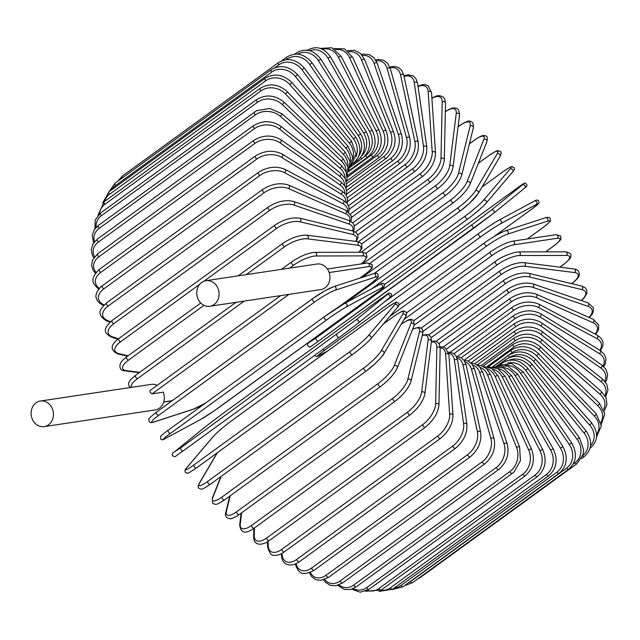 <?xml version="1.0" encoding="UTF-8"?>
<svg xmlns="http://www.w3.org/2000/svg" width="640" height="640" viewBox="0 0 640 640"><rect width="100%" height="100%" fill="white"/><g stroke="black" fill="none" stroke-linecap="round" stroke-linejoin="round"><path stroke-width="0.96" d="M44.2 426.616A12.936 11.128 -98.5 0 0 51.544 407.088A12.936 11.128 -98.5 0 0 40.36 401.032A12.936 11.128 -98.5 0 0 33.016 420.552A12.936 11.128 -98.5 0 0 44.2 426.616L155.08 409.96A12.936 11.128 -98.5 0 0 163.256 392.184L152.016 393.872L150.192 392.272L149.92 390.616L280.656 295.624M209.84 306.256L320.712 289.608A12.936 11.128 -98.5 0 0 328.056 270.088A12.936 11.128 -98.5 0 0 316.872 264.024L206 280.68A12.936 11.128 -98.5 0 0 198.656 300.2A12.936 11.128 -98.5 0 0 209.84 306.256A12.936 11.128 -98.5 0 0 217.184 286.736A12.936 11.128 -98.5 0 0 206 280.68M157.168 385.352A12.936 11.128 -98.5 0 0 151.232 384.384L40.36 401.032M490.432 251.976A1.96 0.912 54 0 0 490.224 252.064C498.712 246.2 506.168 242.576 512.6 241.192L556 234.68A1.96 1.688 81.5 0 1 557.24 238.28L513.832 244.8A17.632 3.664 150.4 0 0 492.32 255.312L404.024 319.472M545.608 251.848L553.48 246.128A17.632 3.664 150.4 0 0 557.24 238.28M406.52 312.88L490.224 252.064A1.96 0.912 54 0 0 490.512 253.992A1.96 0.912 54 0 0 492.32 255.312M512.6 241.192A1.96 1.688 81.5 0 1 513.832 244.8M527.216 239L542.64 227.792A1.96 0.912 54 0 0 542.768 227.728C554.072 218.632 548.84 222.016 550.464 219.328C550.304 217.464 548.664 216.928 545.536 217.736A1.96 1.712 72 0 1 547.176 221.248L507.568 234.128A17.632 2.328 148 0 0 486.832 245.944L389.76 316.48M542.64 227.792A17.632 2.328 148 0 0 547.176 221.248M507.568 234.128A1.96 1.712 72 0 0 505.936 230.624C500.048 232.832 492.952 236.864 484.656 242.712A1.96 0.912 54 0 1 484.776 242.648A17.632 2.328 -32 0 1 505.512 230.84M398.904 305.048L484.552 242.808M398.912 305.016L484.656 242.712A1.96 0.912 54 0 0 484.984 244.712A1.96 0.912 54 0 0 486.832 245.944M493.792 236.704L530.928 209.72A1.96 0.912 54 0 0 530.976 209.696L538.032 204.128L539.04 202.568C538.704 199.864 537.112 199.384 534.264 201.12A1.96 1.728 61.7 0 1 536.296 204.464L500.792 223.616A17.632 0.976 145.7 0 0 480.896 236.712L324.8 350.128A17.632 0.976 145.7 0 0 319.432 355.392L327.696 350.936M534.088 201.232A1.96 1.728 61.7 0 1 534.264 201.12L498.752 220.272A1.96 1.728 61.7 0 1 500.792 223.616M530.928 209.72A17.632 0.976 145.7 0 0 536.296 204.464M383.672 302.512L478.64 233.512A1.96 0.912 54 0 1 478.688 233.48A17.632 0.976 -34.3 0 1 498.584 220.384A1.96 1.728 61.7 0 1 498.752 220.272C493.496 223.256 486.784 227.664 478.64 233.512A1.96 0.912 54 0 0 479.016 235.584A1.96 0.912 54 0 0 480.896 236.712M383.616 302.56L478.592 233.544M323.096 349.232A1.96 0.912 54 0 0 324.8 350.128M516.128 188.896A1.96 0.912 54 0 0 516.104 188.904A1.96 0.912 54 0 0 516.088 188.92L384.592 284.464L516.104 188.904C522.616 184.056 525.672 182.144 525.272 183.184C527.68 184.608 527.504 186.216 524.76 188A1.96 1.736 50.9 0 1 524.688 188.056L493.68 213.224M309.848 341.96A1.96 1.736 -129.1 0 0 309.784 342.016L315.544 337.336L309.848 341.96L316.112 337.952L472.208 224.536L491.208 210.184L522.352 184.912L516.088 188.92M522.352 184.912A1.96 1.736 50.9 0 1 524.76 188L493.616 213.28A1.96 1.736 50.9 0 1 493.552 213.328L474.544 227.68A1.96 0.912 54 0 1 474.528 227.696A1.96 0.912 54 0 1 472.656 226.664A1.96 0.912 54 0 1 472.208 224.536M474.512 227.704L318.456 341.096A1.96 0.912 54 0 1 318.44 341.112L493.616 213.28A1.96 1.736 50.9 0 0 491.208 210.184M316.112 337.952A1.96 0.912 54 0 0 316.56 340.08A1.96 0.912 54 0 0 318.44 341.112C311.928 345.96 308.872 347.872 309.272 346.832C306.864 345.408 307.032 343.8 309.784 342.016M502.856 171.84A1.96 0.912 54 0 0 502.784 171.912L482.064 186.968L502.856 171.84C515.496 163.32 510.832 167.448 513.8 167.472C514.84 168.448 514.472 169.928 512.704 171.904A1.96 1.728 40.4 0 0 509.984 169.12A17.632 1.744 -39 0 0 502.784 171.912M467.68 219.032L371.528 288.904M485.904 203.352A17.632 1.744 141 0 1 467.84 218.92A1.96 0.912 54 0 1 467.768 218.984A1.96 0.912 54 0 1 465.944 218.024A1.96 0.912 54 0 1 465.392 215.888A17.632 1.744 -39 0 0 483.448 200.32L509.984 169.12M345.816 302.768L465.392 215.888M483.448 200.32A1.96 1.728 40.4 0 1 486.168 203.104L512.704 171.904M489.2 155.392A1.96 0.912 54 0 0 489.032 155.464A1.96 0.912 54 0 0 488.904 155.6L478.344 163.272M362.272 277.36L458.288 207.592A17.632 3.096 -41.4 0 0 475.36 190.872L497.096 153.968A17.632 3.096 -41.4 0 0 488.904 155.6M497.096 153.968A1.96 1.704 30.5 0 1 500.056 156.408C501.4 153.408 501.352 151.664 499.912 151.192C496.992 151.36 500.264 148.176 489.032 155.464L478.376 163.208M477.912 193.76A17.632 3.096 138.6 0 1 460.832 210.488A1.96 0.912 54 0 1 460.712 210.632A1.96 0.912 54 0 1 458.944 209.736A1.96 0.912 54 0 1 458.288 207.592M475.36 190.872A1.96 1.704 30.5 0 1 478.328 193.312L500.056 156.408M474.984 139.808A1.96 0.912 54 0 0 474.72 139.896A1.96 0.912 54 0 0 474.56 140.112L469.408 143.856M362.944 263.672L450.944 199.728A17.632 4.416 -43.8 0 0 467.008 181.896L483.768 139.584A17.632 4.416 -43.8 0 0 474.56 140.112M483.768 139.584A1.96 1.664 21.6 0 1 486.904 141.672C487.616 137.8 487.216 135.888 485.712 135.928C483.584 135.968 484.36 133.528 474.72 139.896L469.44 143.736M467.008 181.896A1.96 1.664 21.6 0 1 470.144 183.984L486.904 141.672M450.944 199.728A1.96 0.912 54 0 0 451.696 201.856A1.96 0.912 54 0 0 453.408 202.68C461.64 196.328 467.216 190.096 470.144 183.984M360.984 252.256L443.432 192.344A17.632 5.704 -46.3 0 0 458.448 173.472L470.112 126.072A1.96 1.616 13.8 0 1 473.352 127.816C473.696 123.856 472.672 121.688 470.272 121.312C469.184 120.32 465.776 121.632 460.048 125.248A1.96 0.912 54 0 0 459.864 125.552L458.048 126.872M470.112 126.072A17.632 5.704 -46.3 0 0 459.864 125.552M458.448 173.472A1.96 1.616 13.8 0 1 461.696 175.216L473.352 127.816M443.432 192.344A1.96 0.912 54 0 0 444.264 194.448A1.96 0.912 54 0 0 445.928 195.208C454.192 188.688 459.448 182.024 461.696 175.216M358.312 241.8L435.8 185.504A17.632 6.952 -49 0 0 449.752 165.656L456.224 113.528A17.632 6.952 -49 0 0 445.36 111.728M456.224 113.528A1.96 1.552 7.1 0 1 458.432 113.344A1.96 1.552 7.1 0 1 459.528 114.952C459.216 106.848 454.416 105.744 445.12 111.64M449.752 165.656A1.96 1.552 7.1 0 1 451.96 165.472A1.96 1.552 7.1 0 1 453.056 167.08L459.528 114.952M435.8 185.504A1.96 0.912 54 0 0 436.704 187.568A1.96 0.912 54 0 0 438.304 188.264C446.592 181.608 451.512 174.544 453.056 167.08M355.408 232.064L428.096 179.248A17.632 8.144 -51.9 0 0 440.984 158.52L442.216 102.056A17.632 8.144 -51.9 0 0 431.904 98.344M442.216 102.056A1.96 1.48 1.3 0 1 444.36 101.776A1.96 1.48 1.3 0 1 445.544 103.176L444.784 99.096L443.04 96.888L439.432 95.608L436.816 95.856L431.88 97.96M440.984 158.52A1.96 1.48 1.3 0 1 443.128 158.24A1.96 1.48 1.3 0 1 444.312 159.632L445.544 103.176M428.096 179.248A1.96 0.912 54 0 0 429.072 181.264A1.96 0.912 54 0 0 430.616 181.904C438.896 175.128 443.456 167.704 444.312 159.632M352.704 222.824L420.4 173.632A17.632 9.272 -54.9 0 0 432.208 152.104L428.2 91.744A17.632 9.272 -54.9 0 0 418.056 86.616M428.2 91.744A1.96 1.4 -3.8 0 1 430.28 91.376A1.96 1.4 -3.8 0 1 431.52 92.568L428.216 85.856L425.2 84.648L423.112 84.56L417.976 86.088M432.208 152.104A1.96 1.4 -3.8 0 1 434.296 151.744A1.96 1.4 -3.8 0 1 435.528 152.936L431.52 92.568M420.4 173.632A1.96 0.912 54 0 0 421.424 175.592A1.96 0.912 54 0 0 422.912 176.176C431.168 169.304 435.376 161.56 435.528 152.936M350.4 214.008L412.752 168.704A17.632 10.336 -58.3 0 0 423.496 146.472L414.272 82.664A17.632 10.336 -58.3 0 0 404.064 76.48M414.272 82.664A1.96 1.304 -8.2 0 1 416.296 82.216A1.96 1.304 -8.2 0 1 417.56 83.216L415.92 78.616L413.24 75.976L408.136 74.776L403.912 75.784M423.496 146.472A1.96 1.304 -8.2 0 1 425.528 146.024A1.96 1.304 -8.2 0 1 426.792 147.024L417.56 83.216M412.752 168.704A1.96 0.912 54 0 0 413.824 170.6A1.96 0.912 54 0 0 415.256 171.12C423.472 164.184 427.32 156.152 426.792 147.024M348.6 205.632L405.224 164.488A17.632 11.312 -62 0 0 414.912 141.656L400.544 74.888A17.632 11.312 -62 0 0 390.112 67.92M400.544 74.888A1.96 1.2 -12.2 0 1 402.512 74.368A1.96 1.2 -12.2 0 1 403.784 75.184L401.704 70.344L398.392 67.448L394.136 66.36L389.808 67.056M414.912 141.656A1.96 1.2 -12.2 0 1 416.888 141.128A1.96 1.2 -12.2 0 1 418.16 141.944L403.784 75.184M405.224 164.488A1.96 0.912 54 0 0 406.328 166.312A1.96 0.912 54 0 0 407.704 166.776C415.88 159.792 419.36 151.512 418.16 141.944M347.344 197.736L397.864 161.024A17.632 12.208 -66.2 0 0 406.52 137.688L387.112 68.48A17.632 12.208 -66.2 0 0 376.2 60.952M387.112 68.48A1.96 1.08 -15.7 0 1 389.04 67.88A1.96 1.08 -15.7 0 1 390.296 68.52L387.616 63.288L383.664 60.288L378.672 59.408L375.64 59.952M406.52 137.688A1.96 1.08 -15.7 0 1 408.448 137.096A1.96 1.08 -15.7 0 1 409.704 137.728L390.296 68.52M397.864 161.024A1.96 0.912 54 0 0 398.992 162.768A1.96 0.912 54 0 0 400.304 163.184C408.44 156.16 411.576 147.68 409.704 137.728M346.68 190.352L390.728 158.344A17.632 13.008 -71 0 0 398.392 134.616L374.088 63.48A17.632 13.008 -71 0 0 362.408 55.568M374.088 63.48A1.96 0.96 -18.9 0 1 375.968 62.808A1.96 0.96 -18.9 0 1 377.192 63.272L373.888 57.68L369.032 54.544L363.28 54.08L361.512 54.472M398.392 134.616A1.96 0.96 -18.9 0 1 400.264 133.944A1.96 0.96 -18.9 0 1 401.496 134.408L377.192 63.272M390.728 158.344A1.96 0.912 54 0 0 391.872 159.992A1.96 0.912 54 0 0 393.128 160.36C401.224 153.32 404.008 144.664 401.496 134.408M346.608 183.536L383.872 156.456A17.632 13.712 -76.5 0 0 390.576 132.448L361.568 59.928A17.632 13.712 -76.5 0 0 348.824 51.792M361.568 59.928A1.96 0.832 -21.8 0 1 363.4 59.184A1.96 0.832 -21.8 0 1 364.584 59.488L360.432 53.392L354.696 50.336L347.536 50.664M390.576 132.448A1.96 0.832 -21.8 0 1 392.4 131.704A1.96 0.832 -21.8 0 1 393.592 132.008L364.584 59.488M383.872 156.456A1.96 0.912 54 0 0 386.224 158.336C394.52 150.376 396.976 141.6 393.592 132.008M347.152 177.328L377.352 155.384A17.632 14.312 -82.8 0 0 383.136 131.2L349.648 57.856A17.632 14.312 -82.8 0 0 335.496 49.664M349.648 57.856A1.96 0.696 -24.5 0 1 352.568 57.184L344.48 48.824L333.768 48.608M383.136 131.2A1.96 0.696 -24.5 0 1 386.056 130.536L352.568 57.184M377.352 155.384A1.96 0.912 54 0 0 379.64 157.112C387.664 150.056 389.8 141.2 386.056 130.536M348.288 171.792L371.216 155.136A17.632 14.8 -90.1 0 0 376.136 130.896L338.416 57.28A17.632 14.8 -90.1 0 0 322.472 49.264M338.416 57.28A1.96 0.552 -27.1 0 1 341.232 56.384L331.928 47.776L320.304 48.408M376.136 130.896A1.96 0.552 -27.1 0 1 378.944 130L341.232 56.384M371.216 155.136A1.96 0.912 54 0 0 373.432 156.72C381.424 149.664 383.264 140.76 378.944 130M364.648 156.328L365.512 155.704A17.632 15.176 -98.5 0 0 369.624 131.528L327.96 58.192A17.632 15.176 -98.5 0 0 309.832 50.712M327.96 58.192A1.96 0.408 -29.6 0 1 330.656 57.08C323.8 47.408 315.8 45.256 306.648 50.64M369.624 131.528A1.96 0.408 -29.6 0 1 372.312 130.408L330.656 57.08M365.512 155.704A1.96 0.912 54 0 0 367.648 157.144C375.616 150.096 377.168 141.184 372.312 130.408M361.76 155.848A17.632 15.44 -108 0 0 363.648 133.088L318.36 60.608L320.928 59.272C313.592 49.768 305.36 47.704 296.216 53.08A1.96 0.912 54 0 0 296.072 54.072M318.36 60.608A17.632 15.44 -108 0 0 297.728 54.144M363.648 133.088L366.208 131.752L320.928 59.272M360.576 157.52A1.96 0.912 54 0 0 362.328 158.384C370.28 151.344 371.568 142.472 366.208 131.752M358.792 156A17.632 15.584 -118.3 0 0 358.248 135.568L309.688 64.488L312.12 62.944C304.36 53.68 295.92 51.728 286.776 57.104A1.96 0.912 54 0 0 287.128 59.128L286.352 59.68M309.688 64.488A17.632 15.584 -118.3 0 0 287.128 59.128M358.248 135.568L360.68 134.032L312.12 62.944M356.424 160.208A1.96 0.912 54 0 0 357.512 160.44C365.448 153.408 366.504 144.6 360.68 134.032M355.784 156.952A17.632 15.608 -129.1 0 0 353.48 138.952L302.016 69.808L304.296 68.064C296.176 59.104 287.544 57.312 278.408 62.688A1.96 0.912 54 0 0 278.848 64.848L274.776 67.808M302.016 69.808A17.632 15.608 -129.1 0 0 278.848 64.848M122.472 177.824A1.96 0.912 -126 0 1 122.312 176.104L278.408 62.688M353.48 138.952L355.76 137.208L304.296 68.064M353.064 163.36A1.96 0.912 54 0 0 353.24 163.288C361.176 156.256 362.016 147.568 355.76 137.208M271.16 69.784A1.96 0.912 54 0 0 271.712 72.08L115.616 185.496A1.96 0.912 -126 0 1 115.072 183.2L271.16 69.784C280.304 64.4 289.088 66 297.512 74.592L295.384 76.536A17.632 15.52 -139.6 0 0 271.712 72.08M352.84 158.968A17.632 15.52 -139.6 0 0 349.376 143.216L295.384 76.536M115.616 185.496A17.632 15.52 -139.6 0 0 111.808 189.72M349.376 143.216L351.504 141.272L297.512 74.592M265.096 78.336A1.96 0.912 54 0 0 265.752 80.76L109.664 194.176A1.96 0.912 -126 0 1 109.008 191.752L265.096 78.336C274.256 72.944 283.168 74.32 291.824 82.48L289.864 84.608A17.632 15.304 -149.5 0 0 265.752 80.76M350.136 162.152A17.632 15.304 -149.5 0 0 345.96 148.32L289.864 84.608M109.664 194.176A17.632 15.304 -149.5 0 0 104.6 201.392M345.96 148.32L347.928 146.184L291.824 82.48M260.264 88.288A1.96 0.912 54 0 0 261.032 90.832L104.944 204.256A1.96 0.912 -126 0 1 104.168 201.704L260.264 88.288C269.432 82.872 278.44 84 287.28 91.664A1.96 0.488 -43.8 0 1 285.488 93.976A17.632 14.976 -158.4 0 0 261.032 90.832M347.856 166.496A17.632 14.976 -158.4 0 0 343.264 154.224L285.488 93.976M104.944 204.256A17.632 14.976 -158.4 0 0 99.496 213.848M343.264 154.224A1.96 0.488 -43.8 0 0 345.056 151.904L287.28 91.664M256.696 99.56A1.96 0.912 54 0 0 257.576 102.224L101.488 215.64A1.96 0.912 -126 0 1 100.6 212.976L256.696 99.56C265.872 94.12 274.944 94.96 283.904 102.064A1.96 0.632 -46.3 0 1 282.288 104.56A17.632 14.536 -166.2 0 0 257.576 102.224M346.128 171.912A17.632 14.536 -166.2 0 0 341.304 160.888L282.288 104.56M101.488 215.64A17.632 14.536 -166.2 0 0 96.176 227.336M341.304 160.888A1.96 0.632 -46.3 0 0 342.92 158.4L283.904 102.064M254.416 112.064A1.96 0.912 54 0 0 255.416 114.832L99.328 228.248A1.96 0.912 -126 0 1 98.32 225.48L256.672 110.664L269.704 108.448L281.72 113.624A1.96 0.776 -49 0 1 281.576 114.8A1.96 0.776 -49 0 1 280.288 116.288A17.632 13.984 -172.9 0 0 255.416 114.832M345.048 178.288A17.632 13.984 -172.9 0 0 340.096 168.264L280.288 116.288M99.328 228.248A17.632 13.984 -172.9 0 0 94.552 241.672M340.096 168.264A1.96 0.776 -49 0 0 341.384 166.784A1.96 0.776 -49 0 0 341.528 165.608L281.72 113.624M253.448 125.704A1.96 0.912 54 0 0 253.392 126.976A1.96 0.912 54 0 0 254.568 128.568L98.48 241.992A1.96 0.912 -126 0 1 97.304 240.4A1.96 0.912 -126 0 1 97.352 239.12L253.448 125.704C262.648 120.2 271.744 120.376 280.744 126.232A1.96 0.904 -51.9 0 1 280.744 127.504A1.96 0.904 -51.9 0 1 279.504 129.056A17.632 13.328 -178.7 0 0 254.568 128.568M344.648 185.52A17.632 13.328 -178.7 0 0 339.656 176.296L279.504 129.056M98.48 241.992A17.632 13.328 -178.7 0 0 94.56 256.72M339.656 176.296A1.96 0.904 -51.9 0 0 340.888 174.752A1.96 0.904 -51.9 0 0 340.888 173.472L280.744 126.232M253.792 140.376A1.96 0.912 54 0 0 253.768 141.728A1.96 0.912 54 0 0 255.04 143.336L98.944 256.752A1.96 0.912 -126 0 1 97.68 255.144A1.96 0.912 -126 0 1 97.704 253.8L253.792 140.376C262.992 134.832 272.056 134.64 280.984 139.8A1.96 1.032 -54.9 0 1 281.136 141.16A1.96 1.032 -54.9 0 1 279.952 142.776A17.632 12.568 176.2 0 0 255.04 143.336M344.96 193.488A17.632 12.568 176.2 0 0 339.976 184.92L279.952 142.776M98.944 256.752A17.632 12.568 176.2 0 0 96.144 272.368M339.976 184.92A1.96 1.032 -54.9 0 0 341.16 183.304A1.96 1.032 -54.9 0 0 341.008 181.944L280.984 139.8M255.456 155.976A1.96 0.912 54 0 0 255.464 157.4A1.96 0.912 54 0 0 256.824 159.016L100.728 272.432A1.96 0.912 -126 0 1 99.376 270.816A1.96 0.912 -126 0 1 99.368 269.392L255.456 155.976C264.64 150.384 273.632 149.8 282.432 154.224A1.96 1.152 -58.3 0 1 282.744 155.656A1.96 1.152 -58.3 0 1 281.616 157.344A17.632 11.712 171.8 0 0 256.824 159.016M345.96 202.096A17.632 11.712 171.8 0 0 341.056 194.064L281.616 157.344M100.728 272.432A17.632 11.712 171.8 0 0 99.32 288.488M341.056 194.064A1.96 1.152 -58.3 0 0 342.192 192.376A1.96 1.152 -58.3 0 0 341.88 190.944L282.432 154.224M258.424 172.384A1.96 0.912 54 0 0 258.464 173.872A1.96 0.912 54 0 0 259.904 175.48L103.808 288.904A1.96 0.912 -126 0 1 102.376 287.296A1.96 0.912 -126 0 1 102.336 285.8L258.424 172.384C267.584 166.736 276.464 165.744 285.08 169.4A1.96 1.256 -62 0 1 285.56 170.888A1.96 1.256 -62 0 1 284.488 172.648A17.632 10.768 167.8 0 0 259.904 175.48M347.616 211.248A17.632 10.768 167.8 0 0 342.904 203.664L284.488 172.648M103.808 288.904A17.632 10.768 167.8 0 0 103.128 304.424L104.12 304.952M342.904 203.664A1.96 1.256 -62 0 0 343.976 201.912A1.96 1.256 -62 0 0 343.496 200.416L285.08 169.4M103.128 304.424A1.96 1.256 118 0 1 101.88 304.64L103.56 305.528M262.672 189.464A1.96 0.912 54 0 0 262.744 191.032A1.96 0.912 54 0 0 264.264 192.624L108.168 306.04A1.96 0.912 -126 0 1 106.656 304.448A1.96 0.912 -126 0 1 106.576 302.88L262.672 189.464C271.784 183.76 280.52 182.344 288.888 185.208A1.96 1.36 -66.2 0 1 289.56 186.736A1.96 1.36 -66.2 0 1 288.544 188.576A17.632 9.736 164.3 0 0 264.264 192.624M349.888 220.88A17.632 9.736 164.3 0 0 345.48 213.656L288.544 188.576M108.168 306.04A17.632 9.736 164.3 0 0 107.184 320.352L110.456 321.792M345.48 213.656A1.96 1.36 -66.2 0 0 346.504 211.824A1.96 1.36 -66.2 0 0 345.832 210.288L288.888 185.208M107.184 320.352A1.96 1.36 113.8 0 1 105.952 320.568L109.88 322.296M268.16 207.096A1.96 0.912 54 0 0 268.272 208.736A1.96 0.912 54 0 0 269.864 210.296L113.776 323.712A1.96 0.912 -126 0 1 112.184 322.152A1.96 0.912 -126 0 1 112.072 320.512L268.16 207.096C277.2 201.336 285.76 199.48 293.84 201.528A1.96 1.448 -71 0 1 294.712 203.08A1.96 1.448 -71 0 1 293.752 204.992A17.632 8.64 161.1 0 0 269.864 210.296M352.664 230.936A17.632 8.64 161.1 0 0 348.784 223.952L293.752 204.992M113.776 323.712A17.632 8.64 161.1 0 0 112.392 336.768L118.392 338.832M348.784 223.952A1.96 1.448 -71 0 0 349.744 222.032A1.96 1.448 -71 0 0 348.872 220.48L293.84 201.528M112.392 336.768A1.96 1.448 109 0 1 111.208 337.008L117.808 339.28M355.76 241.384A17.632 7.472 158.2 0 0 352.784 234.472L300.08 221.792A1.96 1.52 -76.5 0 0 300.968 219.784A1.96 1.52 -76.5 0 0 299.88 218.232C292.144 217.032 283.8 219.336 274.856 225.144A1.96 0.912 54 0 0 275.008 226.856A1.96 0.912 54 0 0 276.664 228.376L203.912 281.24M300.08 221.792A17.632 7.472 158.2 0 0 276.664 228.376M199.752 284.264L120.576 341.792A1.96 0.912 -126 0 1 118.92 340.272A1.96 0.912 -126 0 1 118.768 338.56L274.856 225.144M120.576 341.792A17.632 7.472 158.2 0 0 118.72 353.568L128.08 355.816M352.784 234.472A1.96 1.52 -76.5 0 0 353.672 232.464A1.96 1.52 -76.5 0 0 352.584 230.92L299.88 218.232M118.72 353.568A1.96 1.52 103.5 0 1 117.608 353.824L127.536 356.216M283.096 243.384A1.96 0.912 54 0 0 282.704 243.464A1.96 0.912 54 0 0 282.904 245.248A1.96 0.912 54 0 0 284.616 246.72L246.184 274.648M358.872 252.256A17.632 6.248 155.5 0 0 357.456 245.144L307.472 238.832A17.632 6.248 155.5 0 0 284.616 246.72M307.472 238.832A1.96 1.592 -82.8 0 0 306.96 235.216C299.608 234.872 291.528 237.624 282.704 243.464L238.128 275.856M203.968 305.32L128.528 360.136A1.96 0.912 -126 0 1 126.808 358.672A1.96 0.912 -126 0 1 126.616 356.88L200.768 303M128.528 360.136A17.632 6.248 155.5 0 0 126.12 370.608L139.72 372.328M357.456 245.144A1.96 1.592 -82.8 0 0 356.936 241.536L306.96 235.216M126.12 370.608A1.96 1.592 97.2 0 1 125.112 370.88L139.24 372.672M291.944 261.84A1.96 0.912 54 0 0 291.648 261.928A1.96 0.912 54 0 0 291.888 263.784A1.96 0.912 54 0 0 293.664 265.184L289.624 268.12M361.144 263.944A17.632 4.976 152.9 0 0 362.752 255.88L315.88 255.984A17.632 4.976 152.9 0 0 293.664 265.184M315.88 255.984A1.96 1.648 -90.1 0 0 315.016 252.352C308.104 252.872 300.312 256.064 291.648 261.928L281.44 269.352M244.248 301.088L137.568 378.608A1.96 0.912 -126 0 1 135.8 377.2A1.96 0.912 -126 0 1 135.56 375.344L236.064 302.32M137.568 378.608A17.632 4.976 152.9 0 0 132.072 387.256M362.752 255.88A1.96 1.648 -90.1 0 0 361.888 252.248L315.016 252.352M288.944 294.376L152.016 393.872M359.76 278.176L364.88 274.456A17.632 3.664 150.4 0 0 368.632 266.608L329.16 272.536M163.712 401.92L172.256 400.64M368.632 266.608A1.96 1.688 -98.5 0 0 367.4 263.008L372.088 264.432C371.904 267.584 374.768 266.512 365.088 274.376L359.928 278.12M333.4 286.832A17.632 2.328 -32 0 0 312.664 298.64A1.96 0.912 54 0 0 312.544 298.704A1.96 0.912 54 0 0 312.872 300.704A1.96 0.912 54 0 0 314.728 301.936L158.632 415.36A1.96 0.912 -126 0 1 156.784 414.12A1.96 0.912 -126 0 1 156.456 412.12A1.96 0.912 -126 0 1 156.576 412.064L312.448 298.8M338.184 307.288L370.536 283.784A17.632 2.328 148 0 0 375.064 277.24L335.464 290.12A17.632 2.328 148 0 0 314.728 301.936M335.464 290.12A1.96 1.712 -108 0 0 333.824 286.616L325.12 290.712L312.544 298.704L156.456 412.12C145.176 421.192 149.776 418.336 149.08 421.44C149.728 422.68 151.256 422.904 153.68 422.12L193.288 409.232A1.96 1.712 72 0 0 193.712 409.016A17.632 2.328 148 0 0 205.552 403.048M158.632 415.36A17.632 2.328 148 0 0 154.104 421.896L193.712 409.016M375.064 277.24A1.96 1.712 -108 0 0 373.432 273.728L333.824 286.616M370.536 283.784A1.96 0.912 54 0 0 370.656 283.72C381.928 274.648 377.336 277.512 378.032 274.4C377.384 273.16 375.848 272.936 373.432 273.728M154.104 421.896A1.96 1.712 72 0 1 153.68 422.12M170.496 433.36A17.632 0.976 145.7 0 0 165.128 438.624L200.64 419.464A17.632 0.976 145.7 0 0 220.536 406.368L376.624 292.952A17.632 0.976 145.7 0 0 381.992 287.688L346.488 306.848A1.96 1.728 -118.3 0 0 344.28 303.616A17.632 0.976 -34.3 0 0 324.384 316.712A1.96 0.912 54 0 0 324.336 316.744A1.96 0.912 54 0 0 324.712 318.816A1.96 0.912 54 0 0 326.592 319.944L170.496 433.36A1.96 0.912 -126 0 1 168.624 432.232A1.96 0.912 -126 0 1 168.24 430.16A1.96 0.912 -126 0 1 168.288 430.128L324.288 316.776M346.488 306.848A17.632 0.976 145.7 0 0 326.592 319.944M381.992 287.688A1.96 1.728 -118.3 0 0 379.784 284.464M336.88 334.368A1.96 0.912 54 0 0 337.328 336.496A1.96 0.912 54 0 0 339.2 337.528A1.96 0.912 54 0 0 339.224 337.512L358.224 323.168A1.96 1.736 -129.1 0 0 355.888 320.024L387.024 294.744L380.76 298.752L224.672 412.176L205.672 426.52L174.528 451.8L180.792 447.792L355.888 320.024M339.184 337.544L183.128 450.928A1.96 0.912 -126 0 1 183.112 450.944A1.96 0.912 -126 0 1 181.24 449.912A1.96 0.912 -126 0 1 180.792 447.792M387.024 294.744A1.96 1.736 -129.1 0 1 389.368 297.888L358.352 323.064M224.712 412.144A1.96 0.912 54 0 0 224.688 412.16A1.96 0.912 54 0 0 224.672 412.176L380.784 298.744C391.048 292.072 387.248 292.512 391.288 293.808C392.04 295.504 391.424 296.848 389.432 297.84L358.288 323.112L339.2 337.528L183.112 450.944C172.848 457.616 176.64 457.176 172.608 455.88C171.848 454.184 172.472 452.84 174.464 451.848A1.96 1.736 50.9 0 1 174.528 451.8M350.072 351.488A1.96 0.912 54 0 0 350.632 353.632A1.96 0.912 54 0 0 352.448 354.592A1.96 0.912 54 0 0 352.528 354.52A17.632 1.744 141 0 0 370.592 338.96A1.96 1.728 -139.6 0 0 368.136 335.928L394.672 304.72A17.632 1.744 -39 0 0 387.464 307.52L231.376 420.936A17.632 1.744 -39 0 0 213.312 436.496L186.776 467.704A17.632 1.744 -39 0 0 193.984 464.904L350.072 351.488A17.632 1.744 -39 0 0 368.136 335.928M352.36 354.64L196.432 467.936A1.96 0.912 -126 0 1 196.36 468.008A1.96 0.912 -126 0 1 194.536 467.048A1.96 0.912 -126 0 1 193.984 464.904M397.128 307.752A1.96 1.728 -139.6 0 0 394.672 304.72M186.776 467.704A1.96 1.728 40.4 0 0 186.512 467.952C185.056 469.272 184.688 470.744 185.408 472.368C188.936 472.56 183.472 476.432 196.36 468.008L352.448 354.592C360.552 348.568 366.688 343.272 370.856 338.712L397.392 307.504C398.848 306.184 399.216 304.712 398.496 303.088C394.968 302.896 400.432 299.024 387.544 307.448A1.96 0.912 54 0 0 387.464 307.52M387.544 307.448L231.448 420.864C223.352 426.888 217.216 432.184 213.048 436.744A1.96 1.728 40.4 0 1 213.312 436.496M217.4 452.72L199.576 482.984A17.632 3.096 -41.4 0 0 207.76 481.352L363.856 367.936A1.96 0.912 54 0 0 364.512 370.072A1.96 0.912 54 0 0 366.28 370.968A1.96 0.912 54 0 0 366.408 370.832A17.632 3.096 138.6 0 0 383.48 354.104M210.312 484.248A1.96 0.912 -126 0 1 210.192 484.384L366.28 370.968L375.28 363.48C380.984 357.728 383.856 354.448 383.896 353.648A1.96 1.704 -149.5 0 0 380.936 351.208L402.664 314.312A17.632 3.096 -41.4 0 0 394.472 315.944L383.328 324.04M363.856 367.936A17.632 3.096 -41.4 0 0 380.936 351.208M199.576 482.984A1.96 1.704 30.5 0 0 199.16 483.44C197.968 485.816 197.84 487.4 198.768 488.192C201.896 488.808 199.2 491.568 210.192 484.384A1.96 0.912 -126 0 1 208.416 483.496A1.96 0.912 -126 0 1 207.76 481.352M383.896 353.648L405.624 316.752A1.96 1.704 -149.5 0 0 402.664 314.312M221.2 476.392L212.824 497.528A17.632 4.416 -43.8 0 0 222.032 497L378.12 383.584A1.96 0.912 54 0 0 378.872 385.712A1.96 0.912 54 0 0 380.584 386.544C388.816 380.184 394.392 373.952 397.32 367.84A1.96 1.664 -158.4 0 0 394.184 365.752L410.944 323.44A17.632 4.416 -43.8 0 0 401.736 323.968L401.112 324.424M378.12 383.584A17.632 4.416 -43.8 0 0 394.184 365.752M224.656 499.744A1.96 0.912 -126 0 1 224.496 499.96A1.96 0.912 -126 0 1 222.776 499.128A1.96 0.912 -126 0 1 222.032 497M397.32 367.84L414.08 325.536A1.96 1.664 -158.4 0 0 410.944 323.44M402.16 323.664A1.96 0.912 54 0 0 401.896 323.752A1.96 0.912 54 0 0 401.736 323.968M220.848 476.648L212.312 498.176A1.96 1.664 21.6 0 1 212.824 497.528M230.216 495.8L226.424 511.224A17.632 5.704 -46.3 0 0 236.672 511.736L392.768 398.32A1.96 0.912 54 0 0 393.6 400.424A1.96 0.912 54 0 0 395.256 401.184C403.528 394.664 408.784 388 411.032 381.192A1.96 1.616 -166.2 0 0 407.784 379.448L419.44 332.048A17.632 5.704 -46.3 0 0 412.544 329.392M392.768 398.32A17.632 5.704 -46.3 0 0 407.784 379.448M239.36 514.296A1.96 0.912 -126 0 1 239.168 514.6A1.96 0.912 -126 0 1 237.504 513.84A1.96 0.912 -126 0 1 236.672 511.736M411.032 381.192L422.688 333.792A1.96 1.616 -166.2 0 0 419.44 332.048M229.776 496.12L225.864 512.032A1.96 1.616 13.8 0 1 226.424 511.224M241.664 512.792L240.272 523.96A17.632 6.952 -49 0 0 251.584 525.44L407.672 412.024A1.96 0.912 54 0 0 408.584 414.088A1.96 0.912 54 0 0 410.184 414.792C418.472 408.128 423.392 401.064 424.936 393.608A1.96 1.552 -172.9 0 0 423.84 392A1.96 1.552 -172.9 0 0 421.632 392.184L428.104 340.056A17.632 6.952 -49 0 0 422.24 335.608M407.672 412.024A17.632 6.952 -49 0 0 421.632 392.184M410.184 414.792L254.096 528.208A1.96 0.912 -126 0 1 252.488 527.504A1.96 0.912 -126 0 1 251.584 525.44M424.936 393.608L431.408 341.48A1.96 1.552 -172.9 0 0 430.312 339.872A1.96 1.552 -172.9 0 0 428.104 340.056M241.144 513.168L239.688 524.896A1.96 1.552 7.1 0 1 240.272 523.96M254.432 527.968L254.264 535.648A17.632 8.144 -51.9 0 0 266.648 538.016L422.736 424.6A1.96 0.912 54 0 0 423.704 426.616A1.96 0.912 54 0 0 425.256 427.256C433.536 420.48 438.096 413.056 438.952 404.984A1.96 1.48 -178.7 0 0 437.768 403.592A1.96 1.48 -178.7 0 0 435.624 403.872L436.856 347.408A17.632 8.144 -51.9 0 0 431.352 341.896M422.736 424.6A17.632 8.144 -51.9 0 0 435.624 403.872M425.256 427.256L269.168 540.672A1.96 0.912 -126 0 1 267.616 540.032A1.96 0.912 -126 0 1 266.648 538.016M438.952 404.984L440.184 348.528A1.96 1.48 -178.7 0 0 439 347.128A1.96 1.48 -178.7 0 0 436.856 347.408M253.856 528.384L253.672 536.68A1.96 1.48 1.3 0 1 254.264 535.648M267.976 541.488L268.288 546.192A17.632 9.272 -54.9 0 0 281.744 549.36L437.84 435.944A1.96 0.912 54 0 0 438.864 437.904A1.96 0.912 54 0 0 440.352 438.488C448.608 431.616 452.808 423.864 452.968 415.248A1.96 1.4 176.2 0 0 451.736 414.048A1.96 1.4 176.2 0 0 449.648 414.416L445.64 354.056A17.632 9.272 -54.9 0 0 440.176 347.856M437.84 435.944A17.632 9.272 -54.9 0 0 449.648 414.416M440.352 438.488L284.264 551.904A1.96 0.912 -126 0 1 282.768 551.32A1.96 0.912 -126 0 1 281.744 549.36M452.968 415.248L448.952 354.88A1.96 1.4 176.2 0 0 447.72 353.688A1.96 1.4 176.2 0 0 445.64 354.056M267.344 541.888L267.696 547.28A1.96 1.4 -3.8 0 1 268.288 546.192M281.936 553.392L282.248 555.52A17.632 10.336 -58.3 0 0 296.768 559.392L452.856 445.976A1.96 0.912 54 0 0 453.928 447.872A1.96 0.912 54 0 0 455.36 448.392C463.576 441.456 467.424 433.416 466.896 424.296A1.96 1.304 171.8 0 0 465.632 423.296A1.96 1.304 171.8 0 0 463.6 423.744L454.376 359.936A17.632 10.336 -58.3 0 0 448.744 353.264M452.856 445.976A17.632 10.336 -58.3 0 0 463.6 423.744M455.36 448.392L299.272 561.808A1.96 0.912 -126 0 1 297.832 561.288A1.96 0.912 -126 0 1 296.768 559.392M466.896 424.296L457.664 360.488A1.96 1.304 171.8 0 0 456.4 359.488A1.96 1.304 171.8 0 0 454.376 359.936M281.24 553.76L281.656 556.632A1.96 1.304 -8.2 0 1 282.248 555.52M296.064 563.728A17.632 11.312 -62 0 0 311.6 568.032L467.688 454.616A1.96 0.912 54 0 0 468.792 456.432A1.96 0.912 54 0 0 470.168 456.904C478.344 449.912 481.824 441.632 480.624 432.072A1.96 1.2 167.8 0 0 479.352 431.256A1.96 1.2 167.8 0 0 477.384 431.776L463.008 365.008A17.632 11.312 -62 0 0 457.056 358M467.688 454.616A17.632 11.312 -62 0 0 477.384 431.776M470.168 456.904L314.072 570.32A1.96 0.912 -126 0 1 312.704 569.848A1.96 0.912 -126 0 1 311.6 568.032M480.624 432.072L466.248 365.304A1.96 1.2 167.8 0 0 464.984 364.488A1.96 1.2 167.8 0 0 463.008 365.008M295.304 564.064L295.432 564.672A1.96 1.2 -12.2 0 1 295.64 563.92M310.344 572.44A17.632 12.208 -66.2 0 0 326.12 575.216L482.216 461.792A1.96 0.912 54 0 0 483.344 463.536A1.96 0.912 54 0 0 484.656 463.952C492.792 456.928 495.928 448.448 494.056 438.496A1.96 1.08 164.3 0 0 492.8 437.864A1.96 1.08 164.3 0 0 490.872 438.456L471.464 369.24A17.632 12.208 -66.2 0 0 465.08 361.96M482.216 461.792A17.632 12.208 -66.2 0 0 490.872 438.456M484.656 463.952L328.568 577.368A1.96 0.912 -126 0 1 327.248 576.952A1.96 0.912 -126 0 1 326.12 575.216M494.056 438.496L474.648 369.288A1.96 1.08 164.3 0 0 473.392 368.648A1.96 1.08 164.3 0 0 471.464 369.24M324.736 579.496A17.632 13.008 -71 0 0 340.232 580.888L496.32 467.464A1.96 0.912 54 0 0 497.472 469.12A1.96 0.912 54 0 0 498.728 469.48C506.816 462.44 509.608 453.792 507.088 443.536A1.96 0.96 161.1 0 0 505.864 443.064A1.96 0.96 161.1 0 0 503.984 443.736L479.688 372.6A17.632 13.008 -71 0 0 472.744 365.088M496.32 467.464A17.632 13.008 -71 0 0 503.984 443.736M498.728 469.48L342.632 582.904A1.96 0.912 -126 0 1 341.376 582.536A1.96 0.912 -126 0 1 340.232 580.888M507.088 443.536L482.792 372.4A1.96 0.96 161.1 0 0 481.56 371.928A1.96 0.96 161.1 0 0 479.688 372.6M339.096 584.888A17.632 13.712 -76.5 0 0 353.816 585L509.912 471.584A1.96 0.912 54 0 0 512.256 473.456L514.08 471.944L520.416 460.68L519.632 447.128A1.96 0.832 158.2 0 0 518.44 446.832A1.96 0.832 158.2 0 0 516.608 447.568L487.608 375.056A17.632 13.712 -76.5 0 0 479.96 367.336M509.912 471.584A17.632 13.712 -76.5 0 0 516.608 447.568M512.256 473.456L356.168 586.872A1.96 0.912 -126 0 1 353.816 585M519.632 447.128L490.624 374.616A1.96 0.832 158.2 0 0 489.432 374.312A1.96 0.832 158.2 0 0 487.608 375.056M353.32 588.544A17.632 14.312 -82.8 0 0 366.776 587.536L522.872 474.112A1.96 0.912 54 0 0 525.16 475.84C533.176 468.792 535.32 459.928 531.576 449.264A1.96 0.696 155.5 0 0 528.656 449.936L495.168 376.584A17.632 14.312 -82.8 0 0 486.632 368.664M522.872 474.112A17.632 14.312 -82.8 0 0 528.656 449.936M525.16 475.84L369.064 589.264A1.96 0.912 -126 0 1 366.776 587.536M531.576 449.264L498.088 375.912A1.96 0.696 155.5 0 0 495.168 376.584M367.312 590.376A17.632 14.8 -90.1 0 0 379.016 588.456L535.112 475.04A1.96 0.912 54 0 0 537.328 476.624C545.32 469.576 547.152 460.664 542.84 449.904A1.96 0.552 152.9 0 0 540.024 450.8L502.312 377.184A17.632 14.8 -90.1 0 0 492.648 369.088M535.112 475.04A17.632 14.8 -90.1 0 0 540.024 450.8M537.328 476.624L381.232 590.04A1.96 0.912 -126 0 1 379.016 588.456M542.84 449.904L505.12 376.288A1.96 0.552 152.9 0 0 502.312 377.184M380.936 590.256A17.632 15.176 -98.5 0 0 390.432 587.776L546.528 474.352A1.96 0.912 54 0 0 548.664 475.792C556.632 468.744 558.192 459.832 553.328 449.056A1.96 0.408 150.4 0 0 550.64 450.176L508.984 376.848A17.632 15.176 -98.5 0 0 497.864 368.624M546.528 474.352A17.632 15.176 -98.5 0 0 550.64 450.176M548.664 475.792L392.576 589.208A1.96 0.912 -126 0 1 390.432 587.776M553.328 449.056L511.672 375.728A1.96 0.408 150.4 0 0 508.984 376.848M394.192 588.032A17.632 15.44 -108 0 0 400.952 585.48L557.04 472.064A1.96 0.912 54 0 0 559.096 473.352C567.048 466.312 568.336 457.44 562.976 446.728L560.416 448.056L515.128 375.576A17.632 15.44 -108 0 0 502.152 367.344M557.04 472.064A17.632 15.44 -108 0 0 560.416 448.056M559.096 473.352L403 586.768A1.96 0.912 -126 0 1 400.952 585.48M562.976 446.728L517.696 374.24L515.128 375.576M408.416 582.832A17.632 15.584 -118.3 0 0 410.48 581.6L566.568 468.176A1.96 0.912 54 0 0 568.528 469.328C576.472 462.296 577.528 453.496 571.696 442.92L569.272 444.456L520.712 373.376A17.632 15.584 -118.3 0 0 505.432 365.392M566.568 468.176A17.632 15.584 -118.3 0 0 569.272 444.456M568.528 469.328L412.44 582.744A1.96 0.912 -126 0 1 410.48 581.6M571.696 442.92L523.136 371.832L520.712 373.376M573.144 464.112L575.04 462.736A1.96 0.912 54 0 0 576.904 463.744L583.096 454.408L583.624 449.8L579.424 437.672L577.152 439.416L525.68 370.272A17.632 15.608 -129.1 0 0 507.68 362.968M575.04 462.736A17.632 15.608 -129.1 0 0 577.152 439.416M576.904 463.744L420.808 577.168A1.96 0.912 -126 0 1 420.12 577.16M579.424 437.672L527.96 368.528L525.68 370.272M527.96 368.528C519.84 359.56 511.208 357.768 502.072 363.144A1.96 0.912 54 0 0 501.872 363.864M582.616 456.032A1.96 0.912 54 0 0 584.152 456.656C592.088 449.624 592.736 441.072 586.112 431.016L583.984 432.96L529.992 366.28A17.632 15.52 -139.6 0 0 509.032 360.272M582.8 455.464A17.632 15.52 -139.6 0 0 583.984 432.96M586.112 431.016L532.12 364.336L529.992 366.28M532.12 364.336C523.696 355.744 514.92 354.144 505.768 359.528A1.96 0.912 54 0 0 505.856 361.112M590.048 448.168A1.96 0.912 54 0 0 590.216 448.096C598.152 441.056 598.648 432.696 591.688 423.008L589.728 425.144L533.632 361.432A17.632 15.304 -149.5 0 0 509.776 357.4M590.568 445.576A17.632 15.304 -149.5 0 0 589.728 425.144M591.688 423.008L535.592 359.304L533.632 361.432M535.592 359.304C526.928 351.144 518.024 349.768 508.864 355.16A1.96 0.912 54 0 0 509.464 357.52M596.544 436.912L601.336 425.808L596.128 413.704A1.96 0.488 136.2 0 1 594.328 416.016L536.552 355.776A17.632 14.976 -158.4 0 0 512.104 352.632L492.496 366.872M596.584 434.456A17.632 14.976 -158.4 0 0 594.328 416.016M596.128 413.704L538.344 353.456A1.96 0.488 136.2 0 1 536.552 355.776M538.344 353.456C529.504 345.792 520.504 344.672 511.328 350.08A1.96 0.912 54 0 0 512.104 352.632M601.264 424.464L604.784 413.944L599.376 403.176A1.96 0.632 133.7 0 1 597.76 405.664L538.744 349.336A17.632 14.536 -166.2 0 0 514.04 346.992L487.04 366.616M600.912 422.328A17.632 14.536 -166.2 0 0 597.76 405.664M599.376 403.176L540.36 346.84A1.96 0.632 133.7 0 1 538.744 349.336M540.36 346.84C531.408 339.736 522.336 338.896 513.152 344.336A1.96 0.912 54 0 0 514.04 346.992M604.264 411.088L606.96 404.52L606.008 397.744L601.432 391.496A1.96 0.776 131 0 1 601.288 392.68A1.96 0.776 131 0 1 599.992 394.16L540.184 342.176A17.632 13.984 -172.9 0 0 515.32 340.72L481.128 365.568M603.664 409.344A17.632 13.984 -172.9 0 0 599.992 394.16M601.432 391.496L541.616 339.512A1.96 0.776 131 0 1 541.48 340.696A1.96 0.776 131 0 1 540.184 342.176M541.616 339.512C532.608 333.008 523.504 332.488 514.312 337.952A1.96 0.912 54 0 0 515.32 340.72M605.64 396.928L608 389.872L606.648 384.024L602.256 378.76A1.96 0.904 128.1 0 1 602.256 380.04A1.96 0.904 128.1 0 1 601.016 381.584L540.864 334.344A17.632 13.328 -178.7 0 0 515.928 333.864L474.824 363.728M604.904 395.568A17.632 13.328 -178.7 0 0 601.016 381.584M602.256 378.76L542.104 331.52A1.96 0.904 128.1 0 1 542.104 332.8A1.96 0.904 128.1 0 1 540.864 334.344M542.104 331.52C533.104 325.664 524.008 325.488 514.808 330.992A1.96 0.912 54 0 0 514.752 332.272A1.96 0.912 54 0 0 515.928 333.864M605.456 382.072L606.68 379.872L607.64 374.544L606.04 369.496L601.84 365.064A1.96 1.032 125.1 0 1 601.992 366.424A1.96 1.032 125.1 0 1 600.808 368.04L540.784 325.904A17.632 12.568 176.2 0 0 515.872 326.464L468.168 361.128M604.68 381.08A17.632 12.568 176.2 0 0 600.808 368.04M601.84 365.064L541.816 322.928A1.96 1.032 125.1 0 1 541.968 324.288A1.96 1.032 125.1 0 1 540.784 325.904M541.816 322.928C532.888 317.768 523.824 317.96 514.632 323.504A1.96 0.912 54 0 0 514.608 324.848A1.96 0.912 54 0 0 515.872 326.464M603.736 366.616L605.496 363.224L605.928 358.528L604.224 354.248L600.2 350.512A1.96 1.152 121.7 0 1 600.512 351.944A1.96 1.152 121.7 0 1 599.384 353.632L539.936 316.912A17.632 11.712 171.8 0 0 515.144 318.576L461.208 357.768M602.992 365.944A17.632 11.712 171.8 0 0 599.384 353.632M600.2 350.512L540.752 313.792A1.96 1.152 121.7 0 1 541.064 315.224A1.96 1.152 121.7 0 1 539.936 316.912M540.752 313.792C531.96 309.368 522.968 309.952 513.784 315.544A1.96 0.912 54 0 0 513.784 316.968A1.96 0.912 54 0 0 515.144 318.576M600.472 350.688L602.872 345.984L602.952 342.04L601.216 338.368L597.336 335.216A1.96 1.256 118 0 1 597.824 336.704A1.96 1.256 118 0 1 596.744 338.464L538.328 307.44A17.632 10.768 167.8 0 0 513.744 310.28L453.992 353.688M599.8 350.264A17.632 10.768 167.8 0 0 596.744 338.464M597.336 335.216L538.92 304.192A1.96 1.256 118 0 1 539.408 305.688A1.96 1.256 118 0 1 538.328 307.44M538.92 304.192C530.312 300.536 521.424 301.528 512.272 307.176A1.96 0.912 54 0 0 512.312 308.664A1.96 0.912 54 0 0 513.744 310.28M595.656 334.32L598.512 329.736L598.712 324.96L593.264 319.28A1.96 1.36 113.8 0 1 593.936 320.816A1.96 1.36 113.8 0 1 592.92 322.648L535.976 297.568A17.632 9.736 164.3 0 0 511.696 301.616L446.56 348.944M595.128 334.04A17.632 9.736 164.3 0 0 592.92 322.648M593.264 319.28L536.328 294.2A1.96 1.36 113.8 0 1 536.992 295.736A1.96 1.36 113.8 0 1 535.976 297.568M536.328 294.2C527.952 291.336 519.216 292.752 510.104 298.456A1.96 0.912 54 0 0 510.176 300.024A1.96 0.912 54 0 0 511.696 301.616M589.336 317.552L592.112 314.296L593.328 311.64L593.28 307.52L588.016 302.848A1.96 1.448 109 0 1 588.88 304.4A1.96 1.448 109 0 1 587.928 306.312L532.896 287.36A17.632 8.64 161.1 0 0 509.008 292.664L438.928 343.584M588.936 317.376A17.632 8.64 161.1 0 0 587.928 306.312M588.016 302.848L532.984 283.888A1.96 1.448 109 0 1 533.848 285.448A1.96 1.448 109 0 1 532.896 287.36M532.984 283.888C524.904 281.848 516.344 283.704 507.304 289.464A1.96 0.912 54 0 0 507.416 291.096A1.96 0.912 54 0 0 509.008 292.664M581.408 300.568L583.968 298.232L586.896 293.344L586.728 289.88L585.176 287.72L581.616 286.032A1.96 1.52 103.5 0 1 582.704 287.576A1.96 1.52 103.5 0 1 581.816 289.584L529.112 276.896A17.632 7.472 158.2 0 0 505.696 283.488L431.088 337.696M581.112 300.472A17.632 7.472 158.2 0 0 581.816 289.584M581.616 286.032L528.904 273.344A1.96 1.52 103.5 0 1 530 274.896A1.96 1.52 103.5 0 1 529.112 276.896M528.904 273.344C521.168 272.144 512.832 274.448 503.88 280.248A1.96 0.912 54 0 0 504.04 281.968A1.96 0.912 54 0 0 505.696 283.488M571.472 283.592L572.208 283.048A1.96 0.912 54 0 0 572.6 282.968C577.176 279.24 579.4 276.608 579.272 275.072C579.424 271.504 577.704 269.464 574.104 268.968A1.96 1.592 97.2 0 1 574.624 272.576L524.648 266.264A17.632 6.248 155.5 0 0 501.792 274.152L422.96 331.432M572.208 283.048A17.632 6.248 155.5 0 0 574.624 272.576M574.104 268.968L524.128 262.656A1.96 1.592 97.2 0 1 524.648 266.264M500.272 270.816A1.96 0.912 54 0 0 499.88 270.904A1.96 0.912 54 0 0 500.072 272.688A1.96 0.912 54 0 0 501.792 274.152M559.824 267.16L563.36 264.592A1.96 0.912 54 0 0 563.656 264.504C569.224 259.824 571.568 257.064 570.688 256.224C571.776 254.32 570.056 252.84 565.552 251.8A1.96 1.648 89.9 0 1 566.408 255.432L519.544 255.536A17.632 4.976 152.9 0 0 497.32 264.736L414.232 325.112M563.36 264.592A17.632 4.976 152.9 0 0 566.408 255.432M565.552 251.8L518.68 251.904A1.96 1.648 89.9 0 1 519.544 255.536M495.608 261.392A1.96 0.912 54 0 0 495.312 261.48A1.96 0.912 54 0 0 495.552 263.336A1.96 0.912 54 0 0 497.32 264.736M556 234.68L560.688 236.104C560.512 239.256 563.376 238.184 553.688 246.048L545.704 251.848M542.768 227.728L527.264 238.992M505.936 230.624L545.536 217.736M530.976 209.696L493.832 236.68M314.624 355.384L316.184 356.512L317.352 356.384L327.608 350.992M486.168 203.104C482 207.672 475.872 212.96 467.768 218.984L371.608 288.856M478.328 193.312L469.768 203.08L460.712 210.632L374.176 273.504M370.296 263.08L453.408 202.68M460.048 125.248L458.072 126.688M365.848 253.392L445.928 195.208M361.6 244L438.304 188.264M357.736 234.864L430.616 181.904M354.36 225.992L422.912 176.176M351.528 217.424L415.256 171.12M349.288 209.224L407.704 166.776M347.656 201.44L400.304 163.184M346.648 194.136L393.128 160.36M346.256 187.368L386.224 158.336M346.48 181.208L379.64 157.112M347.288 175.712L373.432 156.72M348.64 170.952L367.648 157.144M296.216 53.08L294.76 54.136M350.456 167.008L362.328 158.384M286.776 57.104L281.536 60.92M352.552 164.04L357.512 160.44M117.768 181.232L122.312 176.104M351.504 141.272L356.08 153.992L351.36 165.36M109.184 191.624L115.072 183.2M347.928 146.184L352.8 157.328L349.776 168M102.672 202.936L109.008 191.752M345.056 151.904L350.072 161.696L348.312 171.56M97.952 215.384L104.168 201.704M342.92 158.4L347.992 167.04L347.12 176.104M94.952 228.76L95.2 220.056L100.6 212.976M341.528 165.608L346.104 171.84L347.048 178.736L346.328 181.64M93.576 242.928L92.272 235.224L94.472 229.432L98.32 225.48M340.888 173.472L345.272 178.72L346.632 184.68L346.048 188.096M93.76 257.784L92.584 255.84L91.224 249.88L92.84 244.096L97.352 239.12M341.008 181.944L345.2 186.352L346.8 191.392L346.344 195.384M95.48 273.232L93.184 270.368L91.584 265.336L92.528 260L97.704 253.8M341.88 190.944L345.952 194.76L347.616 199.048L347.248 203.424M99.016 289.336C93.232 284.264 88.704 279.632 99.368 269.392M343.496 200.416L347.424 203.64L349.096 207.208L348.76 212.112M101.88 304.64C98.552 302.664 96.68 300.4 96.28 297.848C94.56 294.904 99.384 287.016 102.336 285.8M345.832 210.288L351.264 215.92L351.432 219.36L350.848 221.368M105.952 320.568C95.32 313.168 100.832 308.728 106.576 302.88M348.872 220.48L352.584 222.696L354.152 225.192L354.424 228.152L353.424 231.152M111.208 337.008C104.544 333.208 101.92 329.744 112.072 320.512M352.584 230.92L356.152 232.616L357.704 234.768L358.032 237.312L356.312 241.456M117.608 353.824C110 349.968 110.392 344.88 118.768 338.56M356.936 241.536L360.336 242.704L361.624 244.04L361.952 248.136L359.24 252.256M125.112 370.88C121.088 370.792 119.416 368.592 120.096 364.28C121.368 362.28 119.704 362.536 126.616 356.88M361.888 252.248L365.048 252.864L366.136 253.664L367.016 256.736L364.872 260.656L361.376 263.912M130.608 387.48L128.864 385.864L128.536 383.56L129.216 381.696L130.688 379.64L135.56 375.344M163.656 402.104L171.952 400.856M367.4 263.008L327.384 269.016M338.496 307.088L370.656 283.72M205.392 403.168L193.288 409.232M324.336 316.744L344.448 303.504L379.96 284.352C381.68 283.088 383.12 282.968 384.272 283.992L384.2 286.856C382.056 289.112 376.968 292.696 376.672 292.92L213.896 411.048L200.464 419.576L164.952 438.728C163.232 439.992 161.792 440.112 160.64 439.088L160.72 436.224C162.864 433.968 167.944 430.392 168.24 430.16L324.336 316.744M224.688 412.16L205.6 426.576L174.464 451.848M186.512 467.952L213.048 436.744M405.624 316.752C406.816 314.376 406.952 312.792 406.024 312C402.888 311.384 405.584 308.624 394.6 315.808L383.44 323.912M199.16 483.44L217.144 452.904M380.584 386.544L224.496 499.96C214.792 506.192 215.704 504.36 212.64 503.288L212.312 498.176M414.08 325.536L413.752 320.416C410.688 319.352 411.6 317.52 401.896 323.752L401.216 324.248M395.256 401.184L239.168 514.6C233.512 518.128 230.304 519.472 229.544 518.616C225.88 517.784 224.656 515.584 225.864 512.032M422.688 333.792L422.808 330.32L422.208 328.952L419.008 327.208L412.656 329.112M431.408 341.48L431.072 337.656L429.688 335.624L427.48 334.536L422.352 335.16M239.688 524.896C240.72 533.184 245.52 534.288 254.096 528.208M440.184 348.528L439.392 344.4L437.728 342.28L435.184 341.104L431.44 341.216M253.672 536.68C253.552 546.264 262.592 545.616 269.168 540.672M448.952 354.88L445.608 348.136L442.68 346.96L440.104 346.912M267.696 547.28C269.6 553.336 271.696 555.976 273.976 555.2C276.848 555.752 280.272 554.648 284.264 551.904M457.664 360.488L456.04 355.912L453.384 353.272L448.416 352.04M281.656 556.632C282.52 565.584 291.432 567.384 299.272 561.808M466.248 365.304L464.12 360.4L460.888 357.592L456.376 356.48M295.432 564.672C298.488 571.36 299.888 577.368 314.072 570.32M474.648 369.288L471.984 364.072L468.048 361.072L463.936 360.168M309.408 572.792L311.584 576.544L315.528 579.552L320.528 580.44L328.568 577.368M482.792 372.4L479.496 366.816L474.656 363.672L471.016 363.048M323.584 579.896L325.312 582.16L330.16 585.304L335.92 585.776L342.632 582.904M490.624 374.616L486.48 368.52L480.752 365.472L477.52 365.12M337.704 585.376L344.504 589.512L350.744 589.456L356.168 586.872M498.088 375.912L491.84 368.544L483.352 366.4M351.68 589.184L360.216 592.224L369.064 589.264M505.12 376.288L497.864 368.624L488.4 366.952M365.448 591.248L381.232 590.04M511.672 375.728L503.184 367.768L492.608 366.888M378.912 591.448L392.576 589.208M517.696 374.24L507.72 366.032L495.952 366.352M391.936 589.648L403 586.768M523.136 371.832L511.448 363.488L498.544 365.488M404.456 585.712L412.44 582.744M499.984 364.664L502.072 363.144M417.688 578.936L420.808 577.168M584.152 456.656L581.448 458.616M496.888 365.976L505.768 359.528M492.792 366.84L508.864 355.16M488.192 366.896L511.328 350.08M483 366.24L513.152 344.336M477.208 364.912L514.312 337.952M470.872 362.912L514.808 330.992M464.168 360.168L514.632 323.504M457.368 356.536L513.784 315.544M450.36 352.16L512.272 307.176M443.2 347.072L510.104 298.456M435.944 341.312L507.304 289.464M428.632 334.928L503.88 280.248M572.6 282.968L571.68 283.64M524.128 262.656C516.784 262.312 508.696 265.064 499.88 270.904L421.288 328M563.656 264.504L559.976 267.184M518.68 251.904L515.216 252.296C506.096 255 499.464 258.056 495.312 261.48L413.928 320.616"/></g></svg>
